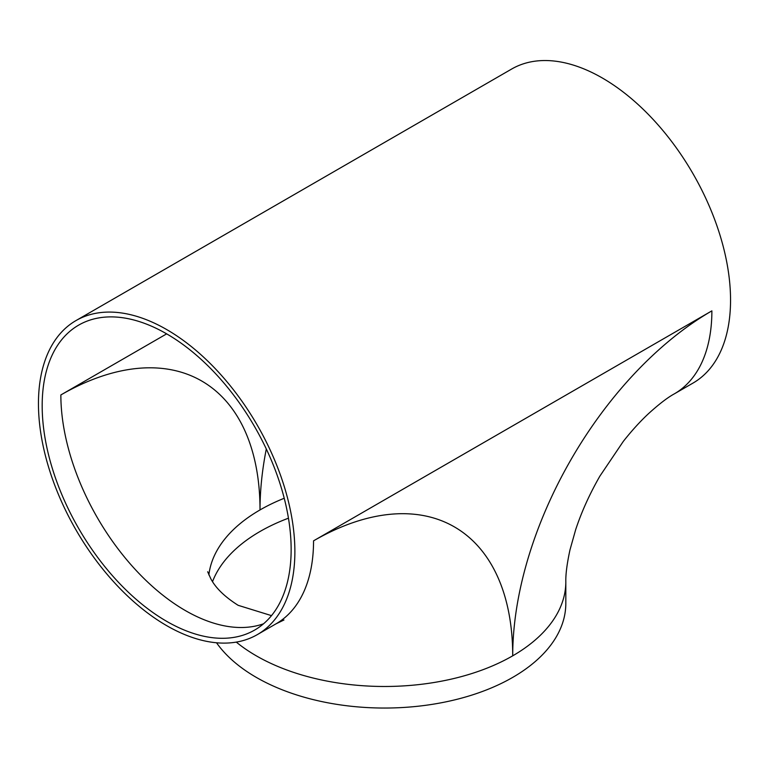 <?xml version="1.0" encoding="UTF-8"?>
<svg xmlns="http://www.w3.org/2000/svg" width="769" height="769" viewBox="0 0 769 769"><rect width="100%" height="100%" fill="white"/><g stroke="black" fill="none" stroke-linecap="round" stroke-linejoin="round"><path stroke-width="1.15" d="M76.006 320.567A181.321 104.69 -120 0 0 38.45 403.571A181.321 104.69 -120 0 0 166.662 625.639A181.321 104.69 -120 0 0 257.327 634.617A181.321 104.69 -120 0 0 294.873 551.613A181.321 104.69 -120 0 0 166.662 329.545A181.321 104.69 -120 0 0 76.006 320.567L511.673 69.027A181.321 104.69 60 0 1 602.338 78.005A181.321 104.69 60 0 1 730.55 300.083A181.321 104.69 60 0 1 692.994 383.087L674.326 393.863A181.321 104.69 -120 0 0 711.883 310.859L313.55 540.838A281.665 162.615 -60 0 1 512.712 655.822A281.665 162.615 -60 0 1 711.883 310.859M166.662 333.861A176.043 101.633 -120 0 0 78.64 325.133A176.043 101.633 -120 0 0 42.18 405.724A176.043 101.633 -120 0 0 166.662 621.333A176.043 101.633 -120 0 0 254.683 630.051A176.043 101.633 -120 0 0 291.143 549.46A176.043 101.633 -120 0 0 166.662 333.861L60.857 394.949A281.665 162.615 120 0 1 260.018 509.934A281.665 162.615 120 0 1 266.305 448.981M236.285 642.105A181.321 104.68 180 0 0 256.288 655.822A181.321 104.68 180 0 0 512.712 655.822A181.321 104.68 0 0 0 565.821 581.806L565.821 603.367A181.321 104.68 180 0 1 512.712 677.383A181.321 104.68 180 0 1 256.288 677.383A181.321 104.68 180 0 1 216.522 642.769M212.542 581.604A176.043 101.633 180 0 1 260.018 531.494A176.043 101.633 180 0 1 288.452 518.191M313.55 540.838A181.321 104.69 60 0 1 275.994 623.842L283.953 619.987M263.517 623.794A176.043 101.633 60 0 1 185.339 610.548A176.043 101.633 60 0 1 60.857 394.949M208.87 574.914A176.043 101.633 180 0 1 260.018 509.934A176.043 101.633 0 0 1 284.232 498.264M257.327 634.617L275.994 623.842M565.821 581.806C565.628 574.299 567.013 563.648 569.983 549.854L575.664 529.687C581.499 511.962 589.583 494.102 599.897 476.098L623.323 441.368C631.801 430.63 640.221 421.374 648.575 413.597C659.11 404.052 667.684 397.467 674.326 393.863M271.486 615.633L238.15 605.318C224.798 596.869 215.695 588.025 210.831 578.788L207.668 571.742"/></g></svg>
